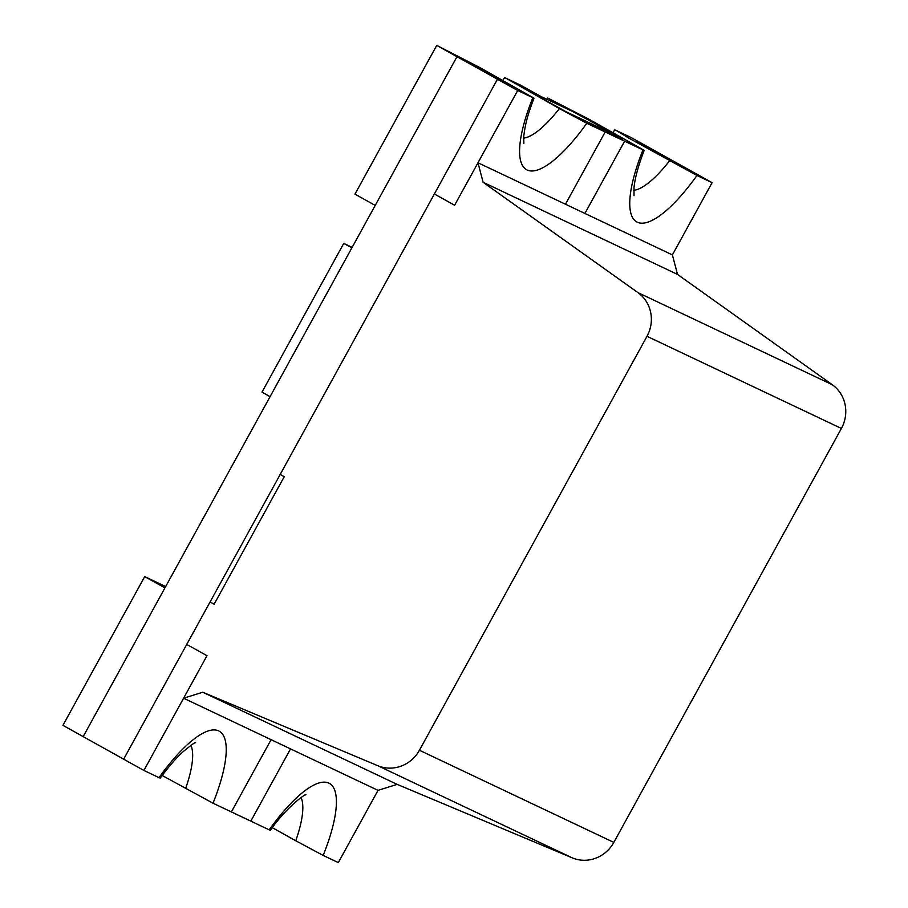 <?xml version="1.0" encoding="UTF-8"?>
<svg xmlns="http://www.w3.org/2000/svg" width="908" height="908" viewBox="0 0 908 908"><rect width="100%" height="100%" fill="white"/><g stroke="black" fill="none" stroke-linecap="round" stroke-linejoin="round"><path stroke-width="1.36" d="M206.979 655.712L186.73 644.43L210.1 601.936L214.14 604.195L284.238 476.711L280.186 474.453L434.376 193.972L454.613 205.253L477.983 162.759L565.457 204.221L605.182 131.978L584.934 120.707L604.376 129.923L624.625 141.194L584.9 213.437L672.385 254.91L677.527 274.42L832.318 384.742A33.948 32.438 -64.6 0 1 841.398 428.451L613.819 842.397A33.948 32.438 -64.6 0 1 572.222 857.856L397.171 784.376L378.023 790.357L290.537 748.896L250.824 821.138L290.537 748.896L183.609 698.207L206.979 655.712L143.895 770.449L123.658 759.179L497.459 79.234L456.974 56.682L83.173 736.615L123.658 759.179L186.73 644.43L206.979 655.712M477.983 162.759L483.113 182.281L637.915 292.603A33.948 32.438 -64.6 0 1 646.995 336.3L419.417 750.258A33.948 32.438 -64.6 0 1 377.819 765.716L202.768 692.225L183.609 698.207M202.768 692.225L397.171 784.376M547.07 99.381A160.058 47.239 -60.9 0 1 547.694 97.996L622.74 138.618L604.376 129.923L624.625 141.194L584.9 213.437L565.457 204.221L605.182 131.978L586.818 123.284L559.396 108.597L505.858 78.167L520.182 84.955L540.419 96.237L526.095 89.438L582.255 116.065L622.74 138.618L566.581 112.002L526.095 89.438L566.581 112.002L584.934 120.707L605.182 131.978L642.977 149.899A109.13 32.211 119.1 0 0 637.268 222.188A109.13 32.211 119.1 0 0 696.981 175.494L712.099 182.667L672.385 254.91M162.157 775.466L213.017 803.217L231.381 811.922L271.095 739.68L231.381 811.922L269.188 829.833A109.13 32.211 -60.9 0 1 328.889 783.139A109.13 32.211 -60.9 0 1 323.18 855.438L338.309 862.6L378.023 790.357M483.113 182.281L677.527 274.42M280.186 474.453L210.1 601.936L214.14 604.195L284.238 476.711L280.186 474.453M343.746 243.401L261.981 392.131L270.073 396.648L351.839 247.907L343.746 243.401L352.134 247.373M712.099 182.667L691.862 171.385L676.744 164.212L636.258 141.659L651.376 148.821L636.258 141.659L676.744 164.212L691.862 171.385L631.139 137.551L616.021 130.377L629.085 138.254L696.981 175.494M512.577 86.408L472.092 63.844L456.974 56.682L472.092 63.844L512.577 86.408L497.459 79.234L512.577 86.408M213.017 803.217A109.13 32.211 119.1 0 0 218.726 730.929A109.13 32.211 119.1 0 0 159.013 777.623L143.895 770.449M159.013 777.623L160.205 778.088C168.809 766.534 176.3 757.862 182.656 752.085C191.69 744.673 195.98 741.541 195.538 742.721M144.701 576.603L164.938 587.885L83.173 736.615L62.936 725.333L144.701 576.603L165.676 586.545M269.188 829.833L270.368 830.309C288.154 804.749 308.38 791.969 305.701 794.931M301.07 797.53A84.875 25.049 -60.9 0 1 295.77 840.751L323.18 855.438M295.77 840.751L272.321 827.687M586.818 123.284A109.13 32.211 -60.9 0 1 527.105 169.978A109.13 32.211 -60.9 0 1 532.814 97.689L517.696 90.516L454.613 205.253L434.376 193.972L497.459 79.234L517.696 90.516M375.208 205.412L456.974 56.682L436.737 45.4L354.96 194.13L375.208 205.412M436.737 45.4L479.265 67.249L534.006 98.155C528.604 112.456 525.426 122.319 523.734 136.427L523.848 143.441M502.714 80.313L504.666 77.691L505.858 78.167M547.694 97.996L589.428 119.459L644.169 150.376C638.449 165.267 635.067 177.639 634.011 187.479L634.011 195.663M612.877 132.534L614.83 129.901L616.021 130.377M377.819 765.716L572.222 857.856M419.417 750.258L613.819 842.397M637.915 292.603L832.318 384.742M646.995 336.3L841.398 428.451M185.607 788.541A84.875 25.049 119.1 0 0 190.907 745.32M559.396 108.597A84.875 25.049 -60.9 0 1 523.621 138.13M633.784 190.351A84.875 25.049 119.1 0 0 669.571 160.818"/></g></svg>
